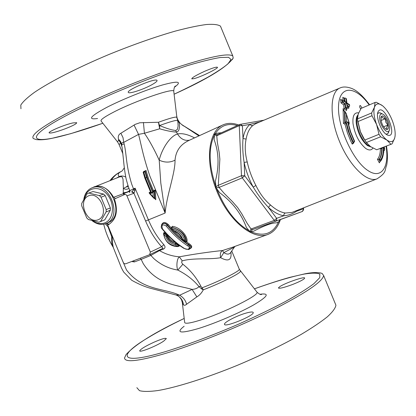 <?xml version="1.0" encoding="UTF-8"?>
<svg xmlns="http://www.w3.org/2000/svg" width="416" height="416" viewBox="0 0 416 416"><rect width="100%" height="100%" fill="white"/><g stroke="black" fill="none" stroke-linecap="round" stroke-linejoin="round"><path stroke-width="0.62" d="M379.818 119.584C379.293 115.315 380.177 113.448 382.465 113.994C386.422 115.138 391.238 126.901 389.21 130.489C387.592 134.711 380.848 126.953 379.818 119.584M385.949 134.139L387.754 133.749L388.773 131.799M381.233 113.365L379.137 112.694L377.582 113.677M381.04 120.37C382.065 124.852 383.802 127.821 386.266 129.272C392.283 131.274 384.103 111.285 381.217 116.927L381.04 120.37M380.952 117.889L381.836 116.485L382.782 117.952L385.304 118.752L385.809 122.226L387.894 125.05L386.672 127.41L387.036 129.142L385.398 128.762M387.894 125.05L383.62 126.786M385.304 118.752L381.061 120.5M384.509 107.562L382.725 105.898C386.552 109.179 389.787 114.202 392.439 120.957C394.592 126.776 395.47 131.815 395.07 136.079L394.711 137.992C393.422 142.017 390.816 142.714 386.901 140.078C382.902 136.947 379.47 131.768 376.615 124.545C373.994 117.281 373.277 111.498 374.468 107.203C375.924 103.371 378.596 102.866 382.481 105.7L376.303 102.253L375.029 102.476L374.468 107.203L371.628 112.965L357.51 118.888L358.212 114.072L361.093 108.404L375.029 102.476M395.07 136.079L394.711 137.992L392.059 143.879L376.709 149.77L370.479 146.593L366.408 142.485L380.63 136.786L378.992 134.316L364.764 140.046L360.173 131.29L357.822 121.623L357.51 118.888M357.822 121.623L371.966 115.721L371.628 112.965M366.408 142.485L364.764 140.046M391.81 143.988L376.709 149.77M371.966 115.721L376.615 124.545L378.992 134.316M380.63 136.786L386.901 140.078L390.827 144.222M395.075 136.292L395.184 133.988M367.162 143.51L363.324 138.003L360.563 132.288L357.599 119.886M386.157 134.3L387.65 135.143C399.084 138.949 383.578 101.041 378.087 111.769C375.612 116.298 380.749 130.66 386.157 134.3M246.314 313.014C250.734 311.813 253.037 311.678 253.23 312.598C254.171 315.697 224.172 327.922 224.5 324.272L224.494 324.225C223.985 322.286 237.411 315.401 246.314 313.014M163.634 341.162C156.525 346.081 139.126 352.966 139.724 350.808C140.696 349.019 145.423 346.164 153.91 342.243C161.47 338.952 165.615 337.745 166.338 338.619L163.634 341.162M280.108 286.421C286.218 282.568 305.287 276.089 304.663 278.132C304.013 279.417 300.03 281.518 292.713 284.44C284.04 287.622 279.261 288.792 278.366 287.95L280.108 286.421M151.731 84.802C143.697 89.331 129.35 94.063 128.398 92.482L128.372 92.451C125.653 90.345 155.568 77.761 156.993 80.366C157.482 81.084 155.73 82.566 151.731 84.802M73.024 122.912L76.69 122.689C76.757 123.718 72.951 125.746 65.26 128.762C56.472 132.007 51.126 133.401 49.218 132.938C47.325 131.986 64.558 124.602 73.024 122.912M194.064 78.634L191.776 78.868C191.854 77.74 196.097 75.244 204.5 71.365C211.744 68.245 216.034 66.862 217.365 67.215C219.19 68.063 201.058 76.898 194.064 78.634M238.602 124.977C232.856 122.855 227.635 122.829 222.934 124.904C208.208 131.149 204.703 161.756 216.908 191.339C228.935 220.995 252.886 240.37 267.764 234.504C273.676 232.222 277.893 227.245 280.415 219.58M217.209 134.654L214.505 134.072L214.146 139.734C218.868 152.438 219.279 166.249 215.374 181.168L216.112 187.772L219.58 192.65C232.45 202.14 241.379 213.736 246.376 227.448L249.912 231.676L250.489 231.967L253.755 231.171C264.358 225.54 271.981 222.763 276.624 222.841L279.365 221.468L279.469 219.991M215.14 134.066L214.51 134.066M221.369 132.772L217.693 133.125L215.134 134.072M217.079 134.685L217.412 134.581M214.23 134.586L216.757 135.798L217.261 134.628L239.746 124.462L239.268 125.637L242.414 125.715L240.344 124.285L239.892 124.415L263.978 120.177M216.112 187.772L219.081 187.418L218.301 185.292L215.779 186.867M250.489 231.967L252.392 229.694L251.03 229.008L249.912 231.676M303.644 209.399L303.254 208.848L303.337 210.246L302.437 211.427L279.703 219.84L279.365 221.468M279.583 220.912L279.703 219.84M259.683 121.997L250.032 124.368C246.522 127.332 244.182 132.049 243.006 138.523C242.419 145.995 242.788 153.962 244.109 162.417C245.986 170.929 249.018 179.15 253.204 187.08C257.832 194.745 262.907 201.516 268.44 207.392L270.442 204.937C264.67 200.101 259.823 193.622 255.908 185.5C251.914 177.923 249.018 170.066 247.213 161.938C245.019 153.504 244.655 145.886 246.116 139.095C247.224 132.902 249.444 128.383 252.782 125.538L255.83 123.625L339.908 88.031C329.909 91.91 329.248 116.553 339.414 141.227C349.456 165.958 367.198 183.076 377.052 178.833C387.161 172.234 384.379 170.44 386.703 165.1C387.603 160.29 387.66 154.83 386.87 148.715L386.48 146.078M242.284 177.871L244.728 175.776L241.488 175.708L242.284 177.871L274.264 220.397L251.03 229.008L246.948 222.997L241.696 213.652L237.619 207.511L232.534 201.713L224.162 193.331L219.076 187.418L242.284 177.871M291.949 212.43L284.955 213.075L283.946 214.308L283.847 215.758L276.635 218.327L274.264 220.397L275.61 221.109L276.661 220.017L276.635 218.327L268.44 207.392C273.796 212.202 278.933 214.989 283.847 215.758C288.423 215.405 292.656 213.902 296.551 211.234L296.343 210.699M302.245 211.51L252.392 229.694L302.245 211.51L303.633 209.279L303.524 207.865M247.213 161.938L244.109 162.417L244.728 175.776L253.204 187.08L255.908 185.5M252.782 125.538L251.259 125.502L250.032 124.368L242.414 125.715L243.006 138.523L246.116 139.095M383.698 149.724L384.426 150.4L384.743 149.266L384.306 146.936M384.41 150.405L383.687 150.249M383.661 151.018L384.015 150.556M346.034 98.722L346.767 102.892L349.404 104.78L349.45 105.175L346.814 103.293L347.277 107.297L346.549 103.106L343.886 101.202L343.845 100.802L346.502 102.705L346.034 98.722L345.571 98.145L343.455 97.984M384.228 146.968L384.566 148.782L383.557 147.81C383.703 153.104 382.871 157.113 381.051 159.843L380.843 160.904L380 161.434L378.96 159.463C380.812 157.014 381.716 153.296 381.68 148.304L381.415 148.07M349.45 105.175L349.643 105.716L348.889 106.876L347.22 105.685M354.141 141.076L350.22 131.602L347.646 122.065L346.518 121.514L346.346 114.275L349.066 122.751L347.906 122.179L349.575 128.872L351.962 135.663L354.318 140.946L353.616 142.392L352.971 142.693L351.676 140L348.364 131.607L346.091 123.198L344.781 122.564L343.45 123.443L344.952 124.171L346.076 123.204M347.646 122.065L346.091 123.198M383.604 151.934L383.859 152.178L383.64 151.424M383.859 152.178L383.656 151.086M380.099 148.585L380.396 148.871C380.323 153.624 379.335 157.102 377.442 159.307L379.345 162.854L379.99 161.439M377.442 159.307L378.945 159.474M380.396 148.871L382.049 148.158C382.086 153.15 381.181 156.874 379.335 159.323L378.96 159.463M381.051 159.843L380.843 159.453C382.637 156.759 383.464 152.802 383.318 147.576L383.131 147.394M383.318 147.576L382.049 148.158M380.843 159.453L379.35 159.318L380.406 161.283M383.557 147.81L383.692 148.528M384.566 148.782L384.743 149.266M347.277 107.297L347.469 107.843L346.715 108.997L345.363 108.072L344.906 104.062L342.238 102.164L341.011 102.944L343.684 104.837L345.332 103.875L345.79 107.884L345.379 108.061M347.428 107.494L348.712 108.404L348.889 106.876M348.712 108.404L348.566 107.214M343.684 104.837L344.136 108.846L346.533 110.531L346.71 108.997M346.533 110.531L346.398 109.325M344.136 108.846L345.363 108.072M341.827 100.214L340.605 99.341L341.011 102.944M340.605 99.341L341.084 99.934L342.436 99.98L342.664 101.982L342.254 102.159M344.011 98.14L342.815 97.276L343.138 100.058M342.815 97.276L343.278 97.859M346.767 102.892L349.508 104.608M346.502 102.705L345.852 101.993M343.845 100.802L343.366 100.214L342.436 99.98M343.886 101.202L342.664 101.982M346.549 103.106L345.332 103.88M347.012 107.104L345.79 107.884M346.814 103.293L347.027 104.042M346.518 121.514L344.781 122.564M347.906 122.179L348.15 122.824M349.066 122.751L349.097 124.285L348.478 124.353M346.346 114.275L344.942 111.322L345.192 122.392L346.497 123.027L349.284 132.844L353.408 142.516M343.912 111.036L343.106 108.566L344.51 111.504L344.942 111.322M354.318 140.946L354.411 141.794M360.651 109.117L359.637 106.87L359.918 105.524L360.584 105.7L361.967 108.035M343.106 108.566L343.45 123.443M344.952 124.171L347.407 132.813L350.896 141.383L352.253 144.123L353.855 142.927L353.532 142.449M352.253 144.123L352.971 142.693M232.424 247.296L222.461 250.536C208.655 251.971 194.267 254.072 179.291 256.833C172.011 256.168 165.407 254.082 159.484 250.583L163.696 248.981C165.386 247.957 165.428 246.516 163.826 244.665C157.565 237.697 152.428 229.429 148.413 219.872L135.091 188.162L131.669 191.89M194.548 137.899C187.72 134.326 182.047 133.021 177.523 133.983C169.645 136.256 161.554 149.734 159.203 160.15L160.805 183.03L165.142 213.034C166.613 195.374 175.287 173.202 175.027 160.17C175.828 150.987 180.43 144.435 188.833 140.509L222.934 124.904M186.264 241.384L186.966 241.888C188.245 236.813 180.684 227.271 172.318 226.33L171.423 227.547M178.854 246.194L179.915 245.695M164.939 232.185L163.701 232.825L163.67 233.423M175.438 242.258C171.517 241.134 169.104 238.924 168.194 235.638M171.345 228.145L168.272 224.515C165.1 221.671 162.833 221.858 161.47 225.087M189.847 248.794C192.551 247.546 192.312 245.856 189.14 243.724L185.962 241.53M181.886 238.368L173.94 230.963M98.337 219.69C109.881 214.952 99.783 190.637 88.462 195.905C77.178 200.866 87.043 224.614 98.337 219.69M88.769 193.034L99.362 195.593L101.036 197.174L106.174 209.544L106.127 211.879L100.589 221.494L98.883 222.217L88.384 219.508L86.741 217.932L81.687 205.759L81.718 203.455L87.084 193.799L88.707 193.055L93.028 191.542L103.584 194.069L99.362 195.593M92.737 191.641L93.028 191.542M84.204 198.614C86.44 187.564 99.117 184.938 107.016 194.246C115.107 203.304 113.89 219.32 105.004 222.789C100.958 224.349 96.84 223.673 92.648 220.766M103.584 194.069L105.253 195.64L110.36 207.938L110.308 210.262L104.775 219.83L99.554 221.983M91.988 220.589C96.621 224.25 101.265 225.248 105.914 223.574L106.07 223.512C123.245 217.454 109.392 180.924 92.451 187.673C87.708 189.467 84.822 193.352 83.808 199.332M94.219 187.06L94.448 186.982C111.368 180.242 125.174 216.668 108.02 222.721L105.914 223.574M104.775 219.83L100.589 221.494M110.308 210.262L106.127 211.879M110.36 207.938L106.174 209.544M105.253 195.64L101.036 197.174M181.594 124.462L198.926 135.892M189.576 140.171C184.673 141.076 180.658 139.017 177.523 133.983L176.462 132.064L177.991 131.326L178.89 130.036L179.551 126.948L179.317 123.1L179.795 122.772C181.657 124.634 183.097 125.772 184.101 126.173L184.012 126.027M175.027 160.17C169.962 162.724 164.684 162.718 159.203 160.15C154.144 149.105 149.219 140.14 144.43 133.25L159.682 128.783C166.005 130.666 171.579 131.763 176.41 132.085L175.718 130.525C171.616 130.036 166.239 128.372 159.583 125.538L158.439 122.268L139.818 122.762L135.21 124.358L120.874 133.25C118.674 134.363 117.868 136.313 118.466 139.1L118.742 140.15L120.619 142.984L122.122 147.378M165.5 232.809L164.991 233.319L167.409 235.856C168.397 239.652 171.096 242.159 175.505 243.376L175.074 244.65L175.729 243.729L175.406 243.422C170.804 242.325 167.939 239.897 166.8 236.142L166.696 235.685L165.885 236.444C167.081 240.62 170.144 243.355 175.074 244.65L177.45 246.428C169.369 245.211 164.871 241.212 163.956 234.426L165.885 236.444L166.8 236.142L166.608 235.794M164.034 233.178L164.611 233.496L163.748 233.329L163.53 233.766L163.956 234.426L164.601 233.501L166.696 235.685L167.554 234.988M176.4 243.032L176.108 243.537L178.698 245.456L178.932 244.977M164.07 233.147L163.701 232.825M175.339 243.552L178.303 245.648L178.698 245.456L179.202 246.022L178.168 246.527L178.303 245.648L177.45 246.428L177.726 246.62L178.074 246.022M164.122 233.121L164.991 233.319L164.611 233.496M175.744 242.507L175.505 243.376L176.108 243.537L175.744 243.714M168.168 235.612L166.816 236.132M166.244 226.049C172.78 234.114 179.889 240.692 187.574 245.783C191.537 247.801 187.964 250.853 184.22 248.331C176.436 243.422 169.198 236.943 162.505 228.904C161.236 224.822 162.484 223.87 166.244 226.049L167.211 225.259C165.896 223.694 164.46 223.163 162.906 223.652L162.869 223.668M163.004 223.61L163.145 223.548C164.694 223.054 166.161 223.574 167.544 225.108L168.272 224.515M183.919 248.378C187.772 249.538 189.545 249.782 189.238 249.101L189.244 249.101C190.637 247.79 190.32 246.324 188.292 244.696C180.7 239.678 173.675 233.199 167.211 225.259L167.544 225.108C173.997 233.064 181.017 239.538 188.604 244.54L189.14 243.724M187.574 245.783L188.604 244.54C191.069 245.95 191.714 247.255 190.544 248.446L190.528 248.456M172.318 226.33L172.063 227.271C180.804 229.965 185.588 234.645 186.415 241.311L185.572 241.686C185.115 234.77 180.554 229.991 171.896 227.344L171.48 227.521M186.415 241.337L186.966 241.888M171.735 227.354L171.298 227.729M125.741 177.06C123.505 175.869 121.326 175.692 119.21 176.54L116.641 178.001M91.894 187.876L119.304 176.961L121.3 176.618L122.346 177.273L123.048 179.436L123.36 188.443C125.523 189.602 127.39 189.535 128.96 188.235M127.962 185.479L126.329 186.898L123.36 188.443L123.23 192.712C126.022 192.639 128.211 191.859 129.797 190.372M108.836 224.578L108.514 223.886M107.827 225.087L106.579 223.512M154.653 198.526L155.782 199.737L155.355 189.894L153.494 190.694L148.663 179.197L146.047 170.482L143.905 172.536L145.444 177.778L151.752 193.081L152.984 192.556L153.161 196.898L150.212 193.747L149.308 193.336L150.784 192.556L149.375 193.159M155.355 189.894L154.508 190.975L152.537 191.802L151.752 193.081M145.288 171.293L148.034 180.128L152.906 191.646M149.796 192.982L149.105 192.582L149.573 193.076M154.508 190.975L154.82 198.458L155.782 199.737M146.047 170.482L143.52 171.616L143.832 171.891M143.52 171.616L143.603 171.995M152.994 191.604L153.494 190.694M150.53 191.968L149.105 192.582M184.2 318.432C154.518 332.483 135.143 344.536 126.058 354.593L124.524 358.004C124.904 362.669 138.055 361.291 163.972 353.86C193.7 345.067 237.245 327.605 270.603 311.043C304.996 293.54 322.676 281.705 323.638 275.527L322.072 273.4L320.06 272.86M232.248 59.691L233.204 58.027L232.783 55.936C227.932 52.723 207.178 57.231 170.524 69.472C135.257 81.593 92.014 100.032 64.605 114.566C40.877 127.384 30.451 135.382 33.332 138.554L36.27 139.599C40.518 140.083 45.734 139.667 51.912 138.341L70.699 133.682L102.861 123.261M182.302 260.879L179.291 256.833C176.649 258.825 176.27 267.436 177.845 270.067C186.612 274.55 193.658 280.062 198.978 286.598L201.661 288.98L203.325 289.812L200.897 286.229C196.295 277.378 190.278 270.046 182.853 264.233C181.511 262.855 181.324 261.737 182.302 260.879C193.211 257.66 209.945 259.745 220.62 257.686C228.457 261.934 231.884 260.109 230.906 252.216M200.897 286.229L198.978 286.598C197.548 288.236 195.26 289.177 192.109 289.416L179.613 295.251L175.781 294.923L150.852 288.376C144.908 286.806 138.528 284.102 131.7 280.259L123.666 272.043L121.498 268.05L113.625 248.331C112.788 246.121 112.362 242.32 112.33 236.928L112.013 235.399M179.338 296.873C182.338 300.368 181.584 300.487 182.322 302.713L183.477 304.871L184.226 305.266L185.344 305.152L196.862 296.884L192.109 289.416C176.784 284.918 156.822 284.799 143.26 263.666L141.18 259.366L150.852 255.434L153.878 258.627C160.956 264.867 168.943 268.679 177.845 270.067L182.853 264.233M196.862 296.884C199.415 295.433 201.568 293.077 203.325 289.812L203.325 289.812C221.671 282.797 241.41 272.808 240.469 271.164L240.261 270.899M186.638 304.361C185.541 300.3 183.201 297.258 179.613 295.251C164.928 288.106 142.324 290.909 126.5 269.948L121.451 258.123M183.477 304.871C182.978 300.602 180.887 297.471 177.211 295.48M176.691 115.908L177.892 121.857L178.126 126.038L177.424 129.314L175.718 130.525M179.785 122.762C177.414 119.35 176.415 117.359 176.795 116.782L173.794 91.65M118.466 139.1L120.619 141.575L121.685 144.498C121.56 142.964 122.231 142.262 123.703 142.381L138.549 134.384C141.513 145.683 142.558 154.388 149.885 176.145L165.142 213.034L145.61 221.036C149.77 230.948 155.106 239.517 161.611 246.735L162.708 247.728L162.599 248.461L149.817 254.602M134.051 125.05L138.549 134.384L144.43 133.25L143.432 122.47M177.585 120.422L179.317 123.1L176.732 117.172C175.131 116.74 169.036 118.44 158.439 122.268L159.682 128.783L159.583 125.538C170.019 121.742 176.015 120.037 177.585 120.422M120.874 133.25L123.032 137.691L123.703 142.381C126.823 152.859 125.315 163.14 131.721 184.194M239.216 269.032L239.34 269.329C239.746 271.123 219.877 281.039 201.911 287.877L201.661 288.98M121.852 145.621L121.685 144.498M121.852 145.642L120.692 142.657L118.742 140.15L117.499 141.84L119.028 144.451M126.329 186.898L128.435 186.82M124.311 167.773C122.84 170.113 121.878 171.309 121.43 171.361C118.071 173.087 117.333 174.814 119.205 176.535M121.56 145.595L121.878 145.792M122.876 153.722L119.132 144.695L120.692 142.657M230.651 252.585L230.433 252.907C228.904 254.582 226.715 254.483 223.855 252.616L234.4 247.104M222.461 250.536C220.532 251.716 219.918 254.098 220.62 257.686L223.855 252.616L222.461 250.536M112.33 236.928L111.717 236.761C111.296 241.472 111.795 245.003 113.214 247.348M111.868 235.045L111.717 236.761L108.072 226.86M108.243 226.32L108.066 226.86L108.618 227.219M105.3 223.803L108.066 226.86M162.505 228.904L162.24 229.065C168.88 237.011 176.098 243.438 183.882 248.357L184.22 248.331M162.24 229.065L162.24 229.065C160.706 227.547 160.924 225.742 162.906 223.652L163.108 223.564M184.647 240.744L182.588 239.075C181.256 235.212 178.277 232.362 173.638 230.526L171.954 228.66C179.109 230.896 183.342 234.92 184.647 240.744L185.572 241.686M173.878 230.864L171.465 228.566M171.47 228.311L171.954 228.66L171.777 227.453M182.588 239.075L182.042 238.862C180.856 235.258 178.1 232.606 173.758 230.906M154.82 198.458L154.445 198.604L154.123 191.121L152.984 192.556M144.685 171.512L143.203 172.177L143.593 172.676L143.905 172.536M150.212 193.747L151.434 193.222L150.842 192.696L144.841 178.105L146.614 177.398L144.903 171.423M153.161 196.898L154.445 198.604M123.25 262.449L107.744 225.124C116.23 220.043 118.456 211.328 114.426 198.973L124.717 194.48L125.648 194.475L126.677 195.234L150.368 252.091L149.62 254.701L125.408 263.89L124.088 263.552L123.25 262.449M131.659 261.529L134.42 261.929L141.18 259.366L140.327 258.232M150.514 254.275L150.852 255.434L159.484 250.583L158.964 250.224M133.51 188.843L131.726 184.205M130.031 191.194L113.604 197.309L115.43 198.536M124.098 194.745L123.178 193.742L123.23 192.712L124.686 194.49M108.982 224.494L106.948 223.408L105.482 223.74M150.368 252.091L161.611 246.735L163.826 244.665M127.026 195.842L133.931 193.248L145.61 221.036M133.978 193.232L131.633 191.906L132.938 192.062L133.978 193.232L134.961 190.596L135.091 188.162L129.891 190.606L129.615 192.66M133.515 188.854L133.744 189.909L134.961 190.596M93.886 186.878C101.676 184.756 108.248 188.235 113.604 197.309M20.951 108.758L20.8 105.066C22.89 101.702 27.425 97.474 34.403 92.383C50.294 81.593 77.906 67.46 109.028 54.444C133.032 44.684 155.158 36.894 175.406 31.07C187.762 27.799 198.099 25.615 206.43 24.508C213.439 24.034 218.114 24.57 220.454 26.125L221.187 27.898M136.854 387.681L139.474 390.655C143.4 391.726 149.656 391.674 158.236 390.499C177.19 387.197 206.721 377.874 237.858 365.113C261.669 355.051 282.729 344.838 301.049 334.48C312.016 327.943 320.798 322.046 327.387 316.779C332.597 312 335.442 308.147 335.925 305.224L335.13 303.306M386.069 146.24L386.313 147.966C389.137 167.976 380.853 179.473 367.864 170.492C352.95 160.966 337.282 126.5 338.556 105.794C339.482 84.796 355.508 85.628 369.184 104.962M237.307 125.564C227.703 122.736 220.225 125.642 214.89 134.285M214.526 134.945C208.26 147.893 208.733 165.157 215.94 186.737M216.325 187.788C224.806 209.082 236.002 223.569 249.902 231.254M250.869 231.728C263.879 237.068 273.156 233.683 278.704 221.577M357.708 115.929C354.198 121.836 360.885 140.738 368.16 145.376L370.365 146.515M371.072 146.999L367.489 145.642C361.655 140.665 357.916 133.333 356.278 123.651C355.852 119.434 356.408 116.532 357.942 114.946M358.67 112.887C354.328 112.216 352.44 115.783 353.007 123.578C354.853 134.55 359.081 142.839 365.706 148.45C368.893 150.566 371.301 150.441 372.934 148.086M216.757 135.798L239.268 125.637L241.488 175.708L218.301 185.292L219.866 159.182L219.154 152.324L217.376 142.553L216.757 135.803M303.186 207.995L303.254 208.848L296.551 211.234L297.3 210.319M285.152 212.987C280.457 212.233 275.553 209.55 270.442 204.937M347.162 105.206L349.274 106.709M379.345 162.854L381.056 159.895M345.769 107.895L347.1 108.831M342.238 102.164L342.009 100.168M344.557 101.067L344.214 98.093M344.635 97.906L345.046 101.416M342.644 101.988L345.311 103.886M348.384 123.937L349.097 124.285M353.855 142.927L353.584 142.412M344.77 122.569L344.51 111.504M151.434 193.222L145.127 177.918L143.593 172.676M154.128 191.121L152.537 191.802L146.614 177.398M254.4 288.855C274.555 281.653 291.21 276.713 304.377 274.035C311.958 272.849 317.096 272.86 319.79 274.066L319.774 277.654L313.945 283.634C307.154 288.746 297.518 294.778 285.033 301.725C271.123 309.031 255.637 316.508 238.576 324.147C212.524 335.405 186.467 345.176 165.35 351.655C119.049 365.55 116.943 356.148 147.966 337.766C158.023 331.698 170.097 325.26 184.2 318.453M102.846 123.245C88.192 128.44 75.228 132.522 63.96 135.486C29.151 144.903 24.32 137.623 67.137 115.118C92.96 101.634 130.541 85.446 164.034 73.44L187.164 65.712C200.871 61.636 211.905 58.9 220.277 57.507L228.556 57.294L231.031 59.504L227.999 63.82C223.47 67.6 216.752 72.067 207.844 77.21C197.933 82.618 186.685 88.286 174.101 94.208M174.533 87.162C182.395 81.364 178.292 80.662 162.219 85.051C146.479 89.638 121.872 99.554 106.538 107.494C90.199 116.308 87.204 119.98 97.562 118.513M117.317 141.606L101.239 121.202C99.887 120.13 104.057 117.083 113.76 112.055C135.2 100.916 173.456 87.74 173.737 91.172C173.982 88.067 174.543 86.346 175.427 86.013L174.886 86.601M184.132 326.258C175.521 332.977 180.232 333.752 198.266 328.583C214.859 323.487 239.392 312.993 253.63 304.928C267.925 296.452 270.041 292.895 259.974 294.258M256.693 291.767L257.02 292.183C259.506 295.121 223.252 313.128 200.106 320.195C189.623 323.409 184.47 324.064 184.642 322.166L182.416 303.524M124.077 143.967L121.685 144.55M121.363 171.387L121.191 171.47C117.307 173.248 114.01 176.124 111.301 180.086M133.567 260.801L134.42 261.929M163.696 248.981L162.427 248.56M382.465 113.994L380.276 112.882M389.21 130.489L388.435 132.818M385.663 128.955L386.266 129.272M381.009 117.572L381.217 116.927M386.506 134.54L387.65 135.143M377.697 113.001L378.087 111.769M224.609 324.496L224.494 324.225M369.595 104.79C362.924 95.919 356.98 90.485 351.764 88.478C346.939 86.674 342.987 86.528 339.908 88.031M377.052 178.833L291.944 212.436M380.843 160.904C382.881 157.981 383.828 153.795 383.687 148.335M346.876 102.747L346.408 98.774M346.408 98.748L345.571 98.145M346.029 102.118L343.366 100.214M347.006 103.839L347.469 107.843M349.513 104.634L349.638 105.716M349.32 123.23L346.05 113.053M354.474 141.747L353.626 142.376M354.552 141.196L350.683 131.976L348.114 122.668M343.403 109.777L343.543 110.214M232.3 247.343L267.764 234.504M92.966 191.563L88.707 193.055M94.448 186.982L92.451 187.673M199.571 135.595L184.09 126.079M254.384 288.839C268.445 283.821 280.301 279.984 289.952 277.332L304.876 273.832C312.39 272.319 318.12 272.173 322.072 273.4M174.101 94.224C207.47 79.056 227.172 66.992 233.204 58.027M176.264 295.084L177.174 295.469M231.738 250.994L239.34 269.329L257.02 292.183C259.23 294.086 260.723 294.861 261.492 294.512L260.671 294.45M234.374 247.14L230.469 252.845M235.035 246.35L234.38 247.135M112.642 246.392C108.56 239.434 105.586 232.04 103.724 224.203M109.975 180.601C113.017 176.576 116.761 173.534 121.196 171.465L121.415 171.366M190.544 248.446L189.244 249.101M171.803 227.313L171.314 227.698L171.434 228.535M185.292 241.556L182.14 239.034M173.358 230.667L173.742 230.901M143.166 172.281L144.836 178.095M144.721 171.496L143.203 172.177M153.972 198.318L149.354 193.378M163.524 233.839C165.209 241.977 169.931 246.236 177.684 246.62M163.53 233.766L163.753 233.329M122.065 146.978L123.557 160.508C124.207 167.674 125.086 173.888 126.188 179.156C127.754 184.974 128.981 188.786 129.88 190.58M162.458 248.55L149.729 254.649M232.783 55.936L220.454 26.125M335.925 305.224L323.638 275.527"/></g></svg>
